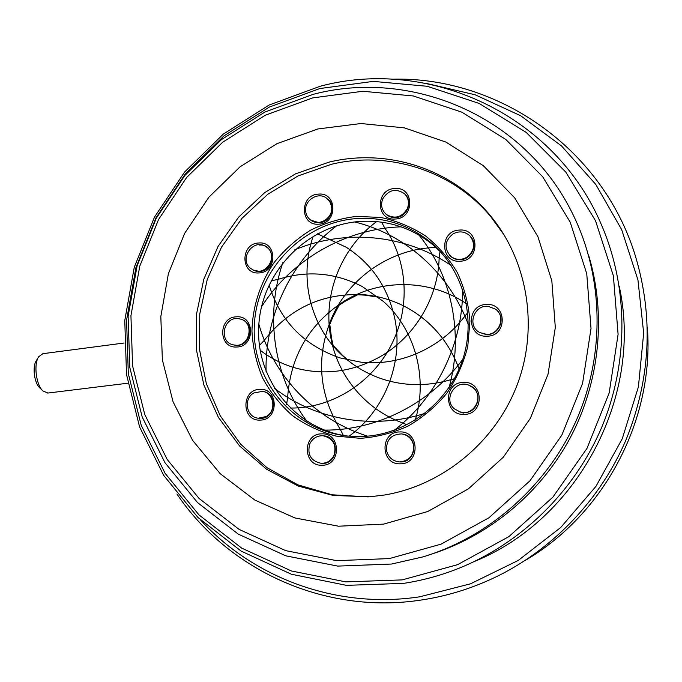 <?xml version="1.0" encoding="UTF-8"?>
<svg xmlns="http://www.w3.org/2000/svg" width="682" height="682" viewBox="0 0 682 682"><rect width="100%" height="100%" fill="white"/><g stroke="black" fill="none" stroke-linecap="round" stroke-linejoin="round"><path stroke-width="1.02" d="M200.661 520.102C253.636 578.123 337.061 609.418 419.805 596.793L470.554 583.792L518.269 560.416L560.74 527.484L595.966 486.334L622.265 438.748L638.403 386.882L643.672 333.131L637.951 279.927L621.66 229.629L595.744 184.387L561.559 145.974L520.758 115.795L475.183 94.798L426.779 83.502M391.425 79.206C496.087 75.855 601.848 146.945 635.24 255.494C653.74 316.977 650.722 378.297 626.195 439.447C601.302 497.851 555.591 546.597 500.307 574.773C474.936 587.526 448.517 595.957 421.05 600.058C324.282 614.934 227.831 569.717 176.919 493.99M319.832 88.541L269.356 107.065L224.028 135.829L185.709 173.356L155.948 217.916L135.948 267.566L126.571 320.19L128.301 373.565L141.242 425.372L165.053 473.248L198.956 514.884L241.667 548.098L291.367 570.953L345.791 581.882L402.21 579.896L457.605 564.662L508.832 536.649L552.855 497.187L586.989 448.372L609.171 393.002L618.097 334.325L613.374 275.775L595.505 220.695L565.787 172.086L526.197 132.393L479.131 103.425L427.247 86.282L373.276 81.38L319.832 88.541M403.574 583.374L346.465 585.352L291.402 574.244L241.113 551.09L197.925 517.459L163.654 475.32L139.58 426.889L126.511 374.495L124.772 320.523L134.26 267.31L154.482 217.115L184.566 172.06L223.304 134.107L269.134 105.019L320.182 86.264C428.373 57.126 555.472 114.039 602.036 226.202C628.472 288.409 628.744 362.867 601.618 427.529C574.15 492.046 520.426 544.057 457.179 568.976C439.694 575.796 421.826 580.595 403.574 583.374M312.663 97.901L265.264 115.241L222.639 142.248L186.587 177.533L158.574 219.468L139.75 266.202L130.935 315.723L132.581 365.919L144.78 414.571L167.192 459.472L199.059 498.44L239.135 529.428L285.724 550.647L336.661 560.664L389.405 558.575L441.126 544.125L488.926 517.774L529.991 480.776L561.857 435.09L582.59 383.327L591.021 328.485L586.75 273.746L570.22 222.204L542.625 176.664L505.763 139.418L461.85 112.172L413.343 95.974L362.798 91.269L312.663 97.901M391.553 564.04L337.743 566.103L285.792 555.83L238.299 534.142L197.456 502.506L165.01 462.754L142.188 416.983L129.785 367.393L128.114 316.26L137.108 265.818L156.28 218.214L184.805 175.504L221.531 139.546L264.94 112.019L313.243 94.321C409.43 68.908 521.201 114.209 570.126 208.863C602.743 270.805 606.238 349.244 577.918 416.659C549.308 483.956 490.46 536.487 423.053 556.87L391.553 564.04M317.838 128.966L361 123.527L404.392 127.875L445.892 142.069L483.325 165.683L514.62 197.754L537.953 236.799L551.832 280.831L555.31 327.496L548.047 374.188L530.383 418.262L503.307 457.204L468.415 488.849L427.75 511.509L383.659 524.117L338.579 526.206L294.905 517.945L254.821 500.059L220.209 473.692L192.58 440.35L173.066 401.783L162.367 359.866L160.824 316.55L168.369 273.763L184.626 233.397L208.871 197.209L240.073 166.826L276.926 143.689L317.838 128.966M384.853 494.953C443.283 485.098 496.146 441.433 517.638 383.625C539.036 325.774 527.22 258.93 489.216 214.284C450.188 167.857 386.259 148.267 329.167 162.094L295.417 173.901L264.829 192.529L238.691 217.064L218.061 246.424L203.79 279.322L196.476 314.368L196.476 350.071L203.85 384.921L218.385 417.358L239.553 445.917L266.543 469.216L298.222 486.044L333.191 495.447L369.832 496.794L384.853 494.953M504.45 235.418L490.409 216.194C451.637 170.074 388.135 150.586 331.418 164.294L298.111 175.896L267.898 194.182L242.025 218.283L221.531 247.123L207.243 279.467L199.758 313.976L199.434 349.193L206.331 383.642L220.26 415.824L240.737 444.289L266.969 467.69L297.889 484.842L332.16 494.8L368.212 496.905M525.072 560.502C604.414 514.288 654.456 419.421 647.354 327.471M619.265 286.073L619.58 287.923M588.523 254.932C606.545 314.308 599.955 381.997 569.93 438.364C539.598 494.578 487.093 537.297 428.134 555.182M619.929 289.611C642.256 398.629 576.81 519.965 474.399 561.482M258.725 242.997C277.335 241.036 277.659 272.544 258.972 272.919C240.388 274.684 240.2 243.457 258.725 242.997M252.945 269.961L259.501 271.436C275.954 271.112 275.681 243.355 259.288 245.077M318.4 194.131C337.394 191.966 337.888 223.594 318.809 224.165C299.85 226.126 299.492 194.788 318.4 194.131M310.745 220.141L319.253 222.75C330.787 222.528 336.695 205.683 327.59 198.982M394.69 188.522C414.264 186.305 414.997 218.411 395.313 219.007C375.765 221.019 375.177 189.212 394.69 188.522M385.543 213.764C388.297 216.501 391.664 217.763 395.637 217.575C406.608 217.328 413.096 202.358 405.517 194.788M459.378 230.081C479.54 227.993 480.478 260.771 460.197 261.206C440.061 263.09 439.276 230.618 459.378 230.081M449.557 255.23C452.439 258.359 456.07 259.842 460.427 259.689C471.262 259.51 478.039 245.35 471.143 237.302M486.334 304.487C506.845 302.663 507.877 336.064 487.246 336.192C466.761 337.803 465.891 304.726 486.334 304.487M477.732 331.196L479.548 332.518L487.434 334.538C499.079 334.547 505.694 318.809 497.374 310.847M463.393 382.406C483.853 380.888 484.817 414.596 464.237 414.4C443.803 415.705 442.993 382.321 463.393 382.406M459.336 411.792L464.459 412.61C478.568 412.917 483.299 391.485 470.401 385.867M399.686 431.945C419.72 430.632 420.487 464.203 400.343 463.811C380.334 464.902 379.721 431.663 399.686 431.945M399.294 461.91L400.666 461.953C416.821 462.387 418.654 435.969 402.644 434.059M321.648 433.871C341.068 432.593 341.588 465.636 322.075 465.243C302.68 466.317 302.305 433.59 321.648 433.871M321.41 463.393L322.518 463.419C338.596 463.828 339.917 436.94 323.907 435.858M236.526 316.823C255.085 315.135 255.341 346.925 236.705 347.002C218.172 348.493 218.044 317.002 236.526 316.823M233.065 344.828L234.94 345.177C249.51 347.368 255.025 323.029 240.857 319.167L238.282 318.63C223.364 316.516 218.334 341.605 233.065 344.828L237.268 345.407C250.848 345.51 254.659 323.387 241.76 319.5M259.902 389.371C278.767 387.939 279.091 420.308 260.149 420.095C241.317 421.323 241.13 389.26 259.902 389.371M258.171 418.185L260.686 418.364C275.605 418.663 278.017 393.744 263.32 391.528M356.677 216.382L380.837 217.473C396.753 220.874 411.596 226.987 425.38 235.819C438.211 246.083 448.884 258.384 457.4 272.732C464.425 287.966 468.602 304.087 469.932 321.094L467.758 346.507C463.53 363.225 456.608 378.74 446.966 393.062C435.96 406.327 423.121 417.273 408.441 425.892C393.037 432.951 377.044 437.102 360.454 438.347L336.038 436.096C320.208 431.885 305.698 425.057 292.484 415.628C280.336 404.912 270.413 392.414 262.698 378.135C256.441 363.156 252.86 347.505 251.956 331.179C252.528 306.661 260.251 282.834 274.181 262.493C284.496 249.697 296.593 238.939 310.472 230.243C325.109 222.937 340.514 218.317 356.677 216.382M360.838 436.548C404.528 435.619 446.659 404.989 461.859 362.065C477.144 319.167 463.607 269.475 430.18 241.957C408.706 224.787 384.358 216.978 357.121 218.53C302.791 222.085 256.782 270.379 254.343 325.016C251.283 379.618 293.081 430.845 348.135 436.088L360.838 436.548M345.356 435.772C292.569 427.461 254.497 376.413 258.904 323.583C262.766 270.711 307.735 224.847 360.403 221.411C387.35 219.894 411.451 227.635 432.695 244.625L440.828 252.135M407.256 208.777C409.524 202.946 408.561 197.891 404.383 193.603C395.807 188.061 388.612 189.775 382.815 198.735C380.454 204.924 381.63 210.167 386.327 214.455C394.801 219.323 401.775 217.43 407.256 208.777M290.14 408.015C332.671 408.825 375.697 380.888 393.838 339.585C410.53 303.115 406.643 258.81 384.597 227.788L381.647 222.162M326.158 462.643L323.294 463.223M462.575 289.159C463.223 342.986 436.821 397.427 394.256 430.308M331.443 205.887L329.713 201.514L326.542 198.138C317.693 191.131 303.158 201.147 305.826 212.341C306.55 215.87 308.383 218.598 311.316 220.525C320.242 226.825 334.078 216.808 331.443 205.887M349.073 436.173C384.946 410.428 403.821 361.835 394.793 318.605C387.981 287.489 371.775 263.704 346.166 247.225L317.369 233.798M418.978 235.043C451.748 275.588 463.845 334.18 449.157 387.308M267.642 247.873L264.983 246.023C252.647 238.981 239.203 258.802 250.072 267.983L253.354 270.149C265.716 276.406 278.333 256.764 267.642 247.873M415.21 420.172C428.322 377.802 414.971 329.44 383.446 301.478L362.193 286.483C334.853 272.502 306.653 270.183 277.591 279.518L271.112 280.788M354.614 221.965C405.023 234.105 449.268 272.945 468.372 324.666M459.131 369.013C448.944 341.878 431.621 321.461 407.154 307.744C393.667 300.438 379.371 296.107 364.273 294.752C323.132 292.629 289.714 307.923 264.019 340.625L259.399 345.476M378.399 297.182L364.879 295.135L357.718 294.735L345.288 301.214L339.159 305.161L332.603 317.684L329.798 324.479L331.563 338.349L333.14 345.442L342.603 355.441L347.837 360.019M294.812 249.8C344.734 228.854 404.912 233.994 451.1 265.477M253.849 392.968C243.048 398.706 246.33 417.375 258.342 418.202L266.236 416.506C276.781 410.939 274.062 392.823 262.51 391.357L253.849 392.968M466.411 303.695C430.291 279.015 381.195 278.469 344.64 300.839C309.466 323.532 290.447 355.876 287.599 397.879L286.585 404.366M261.504 306.789C291.666 259.833 344.87 228.709 401.135 226.842M309.816 443.769C306.985 454.655 310.898 461.203 321.546 463.393C327.198 463.24 331.341 460.563 333.975 455.346C336.806 444.937 333.208 438.415 323.166 435.764C317.113 435.542 312.663 438.211 309.816 443.769M435.994 247.472C391.545 248.427 349.747 276.943 331.938 317.352C315.715 356.362 318.579 393.855 340.531 429.839L343.353 435.431M266.082 371.724C264.752 315.561 291.7 259.782 336.746 225.759M386.549 450.606C388.348 457.46 392.713 461.228 399.643 461.927C409.507 460.819 414.136 455.209 413.548 445.09C411.928 438.765 407.972 435.039 401.689 433.905C391.17 434.306 386.123 439.873 386.549 450.606M376.609 221.582C340.881 248.069 322.424 295.025 330.889 338.059C337.922 376.396 365.944 409.976 403.454 423.249L406.983 424.818M306.832 421.22C273.448 376.276 264.752 315.527 282.825 262.681M454.34 408.842L460.538 412.141C473.981 416.08 484.152 396.788 473.308 387.896L468.662 385.108C454.979 379.422 442.959 399.371 454.34 408.842M460.7 412.192L463.308 413.104M313.234 236.125C298.742 277.514 309.978 325.808 341.955 355.186C354.742 367.027 369.653 375.424 386.685 380.368C408.049 386.319 429.686 386.021 451.586 379.473L454.348 378.774M367.607 436.173C314.547 419.524 273.456 375.995 258.853 324.197M485.243 334.274C498.713 336.217 506.683 316.84 495.567 309.185L488.329 306.38C474.118 304.445 466.778 325.485 479.293 332.305L485.243 334.274M269.075 284.94C280.276 321.103 303.933 345.433 340.045 357.922L361.034 362.193C399.541 366.439 440.913 348.34 465.243 315.655L467.758 312.748M425.022 413.309C372.602 430.257 314.956 419.78 274.249 388.101M466.65 257.361C474.689 250.908 475.738 243.696 469.796 235.733C464.723 231.334 459.105 230.738 452.959 233.935C444.613 240.882 443.846 248.325 450.666 256.279C455.636 259.995 460.964 260.362 466.65 257.361M260.089 350.173C271.462 358.945 284.206 365.134 298.315 368.74C326.729 375.484 354.256 371.323 380.897 356.268C415.219 336.388 438.407 297.233 439.157 257.566L440.043 251.334M462.797 359.32C430.027 403.795 376.498 430.572 324.436 430.112M124.115 343.012L42.847 353.694L38.644 356.788C33.546 364.103 36.061 384.716 42.804 390.88L47.902 393.045M42.804 390.88L39.565 387.674C34.228 382.79 32.242 366.566 36.282 360.752L38.397 357.197M489.216 214.284L490.409 216.194M432.695 244.625L430.18 241.957M328.127 199.502L328.579 199.894M311.316 220.525L311.793 220.883M266.398 246.875L266.926 247.191M253.354 270.149L253.909 270.439M242.084 319.645L242.647 319.867M258.342 418.202L258.896 418.288M263.576 391.596L264.113 391.715M324.189 435.9L324.649 435.96M127.875 383.199L47.655 393.079"/></g></svg>
